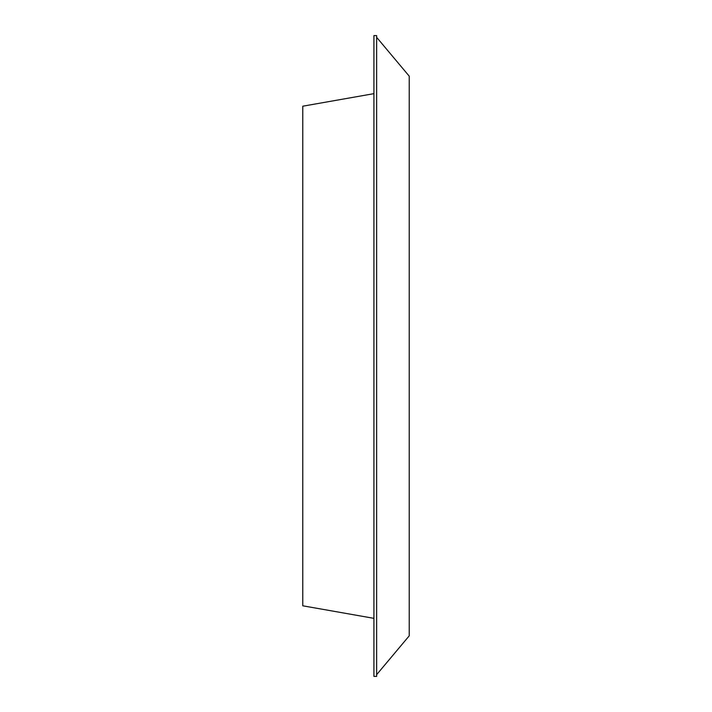 <?xml version="1.0" encoding="UTF-8"?>
<svg xmlns="http://www.w3.org/2000/svg" width="712" height="712" viewBox="0 0 712 712"><rect width="100%" height="100%" fill="white"/><g stroke="black" fill="none" stroke-linecap="round" stroke-linejoin="round"><path stroke-width="1.07" d="M373.925 93.655L302.778 106.195L302.778 605.805L373.925 618.345M373.925 356L373.925 676.4L376.639 676.4L376.639 35.6L373.925 35.6L373.925 356M376.639 37.327L409.222 76.157L409.222 635.843L376.639 674.673"/></g></svg>
